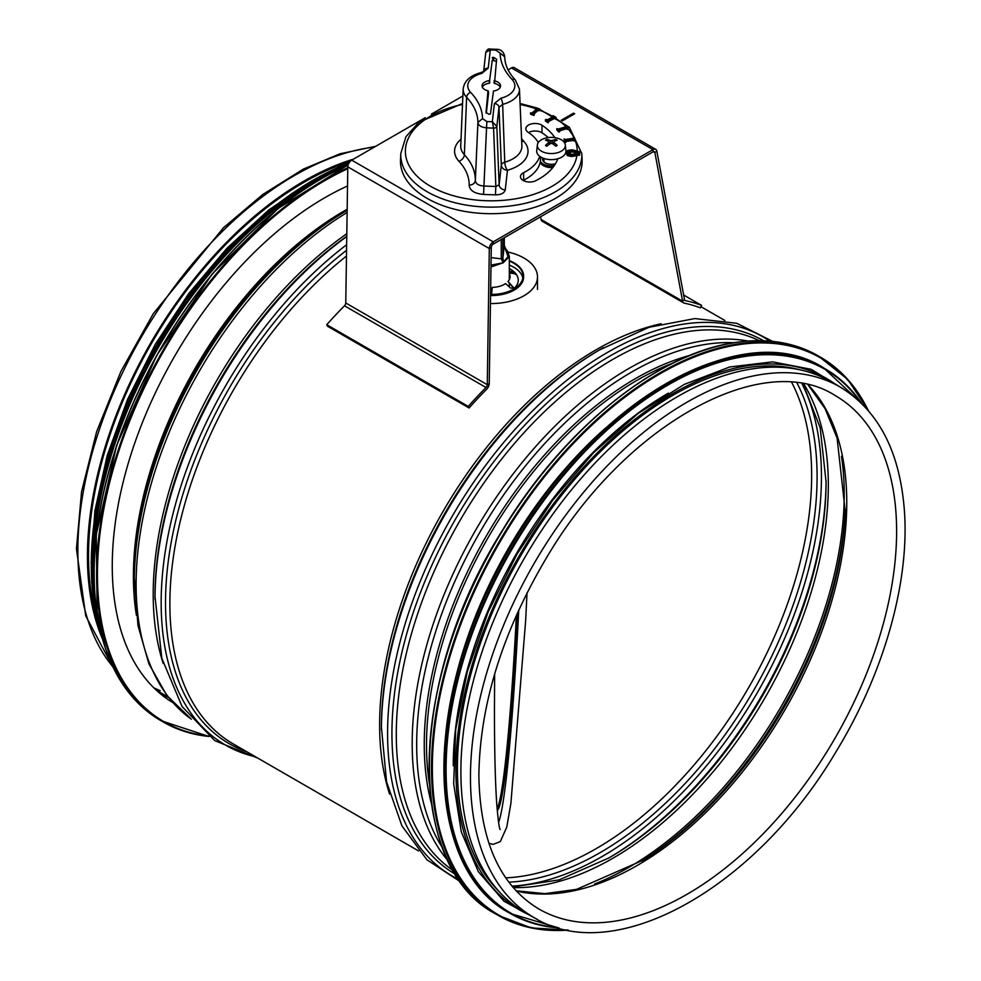 <?xml version="1.0" encoding="UTF-8"?>
<svg xmlns="http://www.w3.org/2000/svg" width="981" height="981" viewBox="0 0 981 981"><rect width="100%" height="100%" fill="white"/><g stroke="black" fill="none" stroke-linecap="round" stroke-linejoin="round"><path stroke-width="1.47" d="M96.567 618.251A304.723 175.93 -60 0 1 88.523 555.54A304.723 175.93 -60 0 1 350.131 161.46M134.311 577.38L134.311 581.758A304.453 175.783 -60 0 1 347.151 210.302L345.803 211.062A299.095 172.681 -60 0 0 134.311 577.38L137.978 625.51L148.904 663.843L166.856 695.48L191.344 719.22M346.771 236.213A308.071 177.868 -60 0 0 155.01 596.656L155.01 599.17A311.149 179.646 -60 0 1 346.759 236.519M772.648 341.4L736.743 323.289L694.806 318.58L649.017 327.286L599.256 350.07A308.071 177.868 -60 0 0 381.425 727.375L381.425 729.889A311.149 179.646 -60 0 1 601.427 348.807L601.427 348.807A311.149 179.646 -60 0 1 603.389 347.691M101.877 637.625A306.268 176.825 -60 0 1 87.432 556.166A306.268 176.825 -60 0 1 353.552 159.094M533.897 917.505L524.308 911.974A306.268 176.825 -60 0 1 460.886 771.777A306.268 176.825 -60 0 1 594.572 463.559A306.268 176.825 -60 0 1 830.576 381.511L840.153 387.041C879.013 410.757 900.484 452.744 904.556 512.977C909.154 584.59 883.145 674.769 835.873 751.986C755.333 888.443 614.339 967.732 533.897 917.505A306.268 176.825 -60 0 1 470.463 777.308A306.268 176.825 -60 0 1 604.149 469.09A306.268 176.825 -60 0 1 840.153 387.041M605.436 428.157A304.723 175.93 120 0 0 452.131 693.69M668.392 393.111A304.723 175.93 120 0 0 453.259 765.72M799.993 369.812A304.723 175.93 120 0 0 520.506 556.141A304.723 175.93 120 0 0 498.888 891.337M168.303 697.332A300.726 173.625 -60 0 1 162.037 695.112M172.705 702.555A300.726 173.625 -60 0 1 133.624 446.367A300.726 173.625 -60 0 1 347.519 185.998M561.181 120.295L573.578 113.134L574.658 113.759L562.138 120.994M573.578 113.134L573.578 114.397M683.659 295.023L701.587 305.385L700.336 307.85A306.268 176.825 120 0 0 684.235 303.129A5.543 3.201 -60 0 1 683.671 302.908A5.543 3.201 -60 0 1 682.592 301.192L654.891 152.607A2.771 1.594 120 0 0 654.352 151.748A2.771 1.594 120 0 0 652.966 151.883L493.235 244.11A2.771 1.594 120 0 0 491.273 247.47L489.237 383.583A5.543 3.201 -60 0 1 486.674 389.224A306.268 176.825 120 0 0 469.077 407.973L468.244 406.416L326.734 324.711A309.027 178.419 -60 0 1 344.49 305.802A2.771 1.594 120 0 0 345.766 302.982L347.801 166.856A5.543 3.201 -60 0 1 351.725 160.148L425.264 117.695M542.726 221.424A5.543 3.201 -60 0 1 542.162 221.216A5.543 3.201 -60 0 1 541.095 219.499L540.58 216.776M701.587 305.385A309.027 178.419 120 0 0 685.339 300.615A2.771 1.594 -60 0 1 685.057 300.505A2.771 1.594 -60 0 1 684.517 299.659L656.816 151.062A5.543 3.201 120 0 0 655.737 149.357A5.543 3.201 120 0 0 652.966 149.627L493.235 241.853A5.543 3.201 120 0 0 489.311 248.561L487.275 384.675A2.771 1.594 -60 0 1 486 387.495A309.027 178.419 120 0 0 468.244 406.416M431.346 114.176L462.873 95.979M508.097 69.872L511.457 67.922A5.543 3.201 -60 0 1 514.228 67.652L655.737 149.357M469.077 407.973L327.568 326.268L326.734 324.711M578.177 153.992L578.25 153.171L579.648 153.208L579.563 154.042L578.177 153.992L578.177 155.256L579.563 155.292L579.563 154.042M579.648 153.208L579.563 155.292M578.336 152.3L578.422 151.466L579.808 151.515L578.336 153.171M579.808 151.515L579.648 153.6M579.734 153.6L579.734 152.349M496.386 61.3L492.254 60.319L489.237 83.226A9.123 5.273 -0 0 0 482.394 87.235M489.715 82.907L489.617 80.344L489.237 83.226M486.024 112.692L487.998 90.828A9.234 5.334 180 0 1 482.076 85.985A9.234 5.334 180 0 1 489.139 80.663M489.617 80.344L492.254 60.319M492.903 59.988L492.805 57.401L492.155 57.732M492.769 57.401L493.737 57.438L493.615 60.013M500.224 87.235A9.123 5.273 -0 0 0 494.51 83.422L496.607 59.252L493.737 57.438M486.012 112.374L488.881 114.262L490.463 113.955L493.468 91.037A9.234 5.334 180 0 0 500.543 85.985A9.234 5.334 180 0 0 494.62 80.871L494.105 83.066L494.216 80.528M487.998 90.828L488.501 93.649L486.306 113.244M488.501 93.649L488.391 91.147M520.347 103.336L520.126 104.979M533.958 114.201L530.513 112.913L532.229 112.803L536.84 108.719L535.7 108.29L536.288 107.763L539.746 109.063L538.017 109.161L533.419 113.256L534.547 113.673L533.958 115.464L530.513 114.164L530.513 112.913M534.547 113.673L533.958 115.464M539.746 109.063L539.158 110.841L538.017 110.412L534.412 113.624M538.017 110.412L538.017 109.161M539.158 110.841L539.158 109.59M535.847 109.602L535.7 108.29M548.171 121.558L545.399 119.805L546.196 119.375L547.116 119.952L553.345 116.665L552.438 116.089L553.235 115.66L556.019 117.413L554.302 117.266L548.06 120.553L548.98 121.129L548.171 122.809L545.399 121.055L545.399 119.805M548.98 121.129L548.171 122.809M556.019 117.413L556.019 118.676L554.302 118.517L548.98 121.325M554.302 118.517L554.302 117.266M555.209 119.093L555.209 117.843M552.438 117.144L552.438 116.089M558.729 130.731L556.803 128.634L558.397 129.026L565.865 126.757L565.24 126.059L566.196 125.764L568.122 127.873L566.528 127.469L559.06 129.75L559.685 130.436L558.729 130.731L558.729 131.994L556.803 129.897L556.803 128.634M559.685 130.436L559.685 131.699L558.729 131.994M568.122 127.873L568.122 129.124L566.528 128.732L559.685 130.816M566.528 128.732L566.528 127.469M567.165 129.418L567.165 128.168M565.24 126.941L565.24 126.059M564.933 141.154L563.989 138.836L565.35 139.461L573.578 138.333L573.272 137.573L574.326 137.438L575.271 139.743L573.91 139.13L565.681 140.246L564.933 142.404L563.989 138.836M565.988 141.006L565.988 142.27L564.933 142.404M575.271 139.743L575.271 141.006L573.91 140.393L565.988 141.46M573.91 140.393L573.91 139.13M574.216 141.141L574.216 139.891M573.272 138.382L573.272 137.573M574.731 153.992L571.469 154.385L567.349 152.398L571.837 150.669L574.989 151.27L575.957 152.668L574.731 153.992M575.957 153.931L574.989 152.533L571.837 151.932L567.349 153.649M575.553 154.63L571.396 155.231L567.386 154.373L566.123 152.349L567.766 150.424L571.911 149.823L575.933 150.694L577.184 152.705L575.553 155.893L571.396 156.494L567.386 155.623L566.123 152.729M577.184 153.772L577.184 152.509L577.049 154.495L575.553 155.893M566.123 153.612L566.123 152.349M557.748 158.799A67.738 39.105 180 0 1 535.749 180.712A9.234 5.334 180 0 1 525.865 181.546A9.234 5.334 180 0 1 520.457 176.69A9.234 5.334 180 0 1 523.633 172.668A49.258 28.437 -0 0 0 539.758 156.359M538.25 142.588A49.258 28.437 -0 0 0 528.17 132.337A9.234 5.334 180 0 1 525.841 128.805A9.234 5.334 180 0 1 531.8 123.814A9.234 5.334 180 0 1 541.99 125.261A67.738 39.105 180 0 1 554.829 137.647M488.231 68.13L490.279 49.933L495.773 50.129L500.065 53.048C500.322 62.367 504.283 71.123 511.947 79.326A23.532 13.587 180 0 1 500.788 98.284L494.387 103.569L492.339 121.767L493.578 128.119A3.078 1.68 -2.2 0 0 496.84 126.463L492.339 121.767L486.846 121.558L482.554 118.64C482.296 109.32 478.336 100.565 470.659 92.373A23.532 13.587 180 0 1 481.818 73.416L488.231 68.13A4.623 3.765 -173.6 0 0 483.67 71.196L485.779 52.3L490.279 49.933L489.544 49.05M495.773 50.129L495.957 49.295C500.629 49.124 503.535 51.453 504.688 56.309L504.688 56.309M500.065 53.048L504.675 56.763L504.675 56.015M511.947 79.326A4.623 3.311 -43.5 0 1 515.295 79.915C509.58 73.771 506.171 67.431 505.08 60.896L504.749 58.21M500.788 98.284A4.623 1.521 75.7 0 1 502.652 104.354A28.142 16.248 -0 0 0 519.452 89.087L515.307 79.915M494.387 103.569A4.623 3.765 6.4 0 1 498.986 107.383L502.652 104.354L504.761 162.208A6.156 3.433 -2.3 0 0 501.328 165.176L499.121 184.82L495.846 186.488L483.964 186.034C478.569 185.642 475.699 183.827 475.331 180.59L475.344 180.369C475.393 171.307 471.726 162.748 464.369 154.704A6.156 4.427 -42.9 0 1 458.949 161.24C465.791 168.707 469.212 176.666 469.2 185.115C472.83 184.906 474.878 183.324 475.344 180.381L477.919 122.6M486.846 121.558L486.551 127.861L493.578 128.119L495.846 186.488L495.442 194.876C501.07 194.765 504.332 193.11 505.252 189.909A6.156 5.015 6.4 0 1 499.121 184.82L496.84 126.463L498.986 107.383L501.328 165.176A6.156 5.015 6.4 0 0 507.471 170.253A36.738 21.214 -0 0 0 523.67 141.178L521.573 138.762M482.554 118.64L477.919 122.404C478.287 125.47 481.168 127.297 486.551 127.861L483.559 194.434L495.442 194.876M475.331 180.639L477.931 122.184C477.661 113.355 473.884 105.053 466.613 97.291L464.369 154.704A30.583 17.658 180 0 1 460.739 145.924L463.167 89.087A28.142 16.248 -0 0 0 466.613 97.291A4.623 3.311 136.5 0 1 470.659 92.373M481.818 73.416A4.623 1.521 -104.3 0 0 480.69 72.704A4.623 1.521 -104.3 0 0 480.678 72.704C469.985 75.635 464.148 81.092 463.167 89.087M581.831 153.551L582.101 159.964A90.828 52.434 180 0 1 485.423 213.588A90.828 52.434 180 0 1 400.506 159.964L400.788 153.551A90.546 52.275 -0 0 0 485.436 207.016A90.546 52.275 -0 0 0 581.831 153.551L569.36 127.272L538.348 108.535M523.155 180.467A9.234 5.334 180 0 1 523.633 180.21A49.258 28.437 -0 0 0 540.568 158.75L540.568 156.911M528.526 132.582A9.234 5.334 180 0 1 541.99 132.803A67.738 39.105 180 0 1 548.269 137.585M490.978 266.979L503.192 262.798L491.003 265.115M505.08 248.058L508.048 256.593L503.511 262.062L502.897 257.991L504.295 245.569A1.545 0.883 0 0 0 504.295 245.52L504.295 237.721L504.295 245.581L505.914 249.346C506.895 249.542 508.035 251.958 509.323 256.593L503.192 262.798L501.266 258.825A1.545 0.883 0 0 0 502.897 257.991L502.897 238.53M501.266 239.474L501.266 258.825L491.125 257.635M505.031 247.935L504.295 245.52A1.545 0.883 0 0 0 504.295 245.458M555.172 140.957L555.859 139.461A24.623 16.113 118.1 0 0 552.07 140.565L550.611 140.565A24.623 16.113 -118.1 0 0 546.834 139.461L547.521 140.957M546.834 139.461A7.37 4.255 0 0 0 545.522 140.222A24.623 12.164 58.4 0 1 548.808 141.595L548.808 142.441A24.623 14.641 113 0 0 545.522 145.433L545.522 145.433A7.37 4.255 0 0 0 546.834 146.181A24.623 13.636 -53.2 0 1 550.611 143.484L552.07 143.484A24.623 13.636 53.2 0 1 555.859 146.181A7.37 4.255 0 0 0 557.159 145.433A24.623 14.641 -113 0 0 553.873 142.441L553.873 141.595A24.623 12.164 -58.4 0 1 557.159 140.222A7.37 4.255 0 0 0 555.859 139.461M555.577 146.095L556.828 145.396A6.879 3.973 180 0 1 555.7 146.059M553.713 144.563L553.873 141.595M548.808 141.595L548.98 144.563M561.255 139.756A14.016 8.093 180 0 1 565.326 144.98A14.016 8.093 180 0 1 551.347 153.563A14.016 8.093 180 0 1 537.355 144.98A14.016 8.093 180 0 1 546.38 137.916A14.016 8.093 180 0 1 561.255 139.756M565.326 144.98L565.939 150.682A14.629 8.449 180 0 1 551.347 159.645A14.629 8.449 180 0 1 536.742 150.682L537.355 144.98M540.163 162.405A11.551 6.671 0 0 0 543.18 165.47L543.609 165.728A10.926 6.315 0 0 0 552.867 167.506M543.609 165.728L543.18 165.47A11.551 6.671 0 0 0 552.99 167.359M540.372 161.313A11.551 6.671 0 0 0 543.18 163.962A11.551 6.671 0 0 0 554.216 165.703M542.836 158.076A8.743 5.052 0 0 0 542.603 159.253A8.743 5.052 0 0 0 545.166 162.821A8.743 5.052 0 0 0 555.491 163.692M509.323 260.639A32.324 18.664 180 0 1 523.633 276.139L523.633 276.9A32.324 18.664 180 0 1 490.549 295.563M507.937 252.019A46.181 26.659 180 0 1 537.49 276.9A46.181 26.659 180 0 1 490.439 303.558M491.555 294.447L492.254 287.396A18.762 10.828 180 0 0 505.62 283.595L510.598 288.12L513.946 287.85M509.323 273.54A18.762 10.828 180 0 1 510.034 277.28A18.762 10.828 180 0 1 508.661 280.701A18.762 10.828 180 0 1 508.011 281.522L513.946 287.96M509.323 268.598A26.941 15.549 180 0 1 518.189 281.179A26.941 15.549 180 0 1 512.523 289.751M509.323 274.655A18.467 10.668 180 0 1 509.74 277.721A18.467 10.668 180 0 1 508.526 280.885M513.946 288.524L508.011 281.522M515.54 274.337L512.438 272.35L509.323 271.725M523.633 276.139A32.324 18.664 180 0 1 523.572 277.353A32.324 18.664 180 0 1 490.561 294.803M509.323 265.103A31.711 18.308 180 0 1 522.824 278.15M509.323 273L515.54 273.76L512.438 271.786L509.323 271.148M509.323 261.081A31.711 18.308 180 0 1 523.02 276.139A31.711 18.308 180 0 1 522.947 277.329A31.711 18.308 180 0 1 490.574 294.447M518.753 610.023A286.624 15.156 -87.9 0 1 498.593 822.421M516.411 615.197A271.222 14.347 -87.9 0 1 497.122 808.847M517.809 612.095A271.222 14.347 -87.9 0 1 497.269 810.551M136.408 615.295A298.199 172.166 -60 0 1 133.416 576.129A298.199 172.166 -60 0 1 347.176 209.26M191.295 719.171A306.268 176.825 -60 0 1 136.114 584.271A306.268 176.825 -60 0 1 347.127 212.472M163.165 663.352A306.268 176.825 -60 0 1 153.208 594.143A306.268 176.825 -60 0 1 346.808 233.711M255.501 756.78A311.149 179.646 -60 0 1 161.166 602.726A311.149 179.646 -60 0 1 346.636 244.735M246.869 751.802A308.071 177.868 -60 0 1 165.519 602.726A308.071 177.868 -60 0 1 346.563 250.278M418.593 850.944L233.306 743.966A306.268 176.825 -60 0 1 169.872 603.769A306.268 176.825 -60 0 1 346.465 256.041M389.58 794.07A306.268 176.825 -60 0 1 379.622 724.861A306.268 176.825 -60 0 1 661.096 323.779M458.961 879.54A311.149 179.646 -60 0 1 387.581 733.445A311.149 179.646 -60 0 1 527.852 415.674A311.149 179.646 -60 0 1 769.803 341.13M455.54 874.353A308.071 177.868 -60 0 1 391.934 733.445A308.071 177.868 -60 0 1 526.282 423.547A308.071 177.868 -60 0 1 763.61 340.775M453.32 870.662A306.268 176.825 -60 0 1 396.287 734.475A306.268 176.825 -60 0 1 525.718 430.818A306.268 176.825 -60 0 1 759.294 340.689M448.059 860.791A306.268 176.825 -60 0 1 412.179 743.659A306.268 176.825 -60 0 1 526.159 457.624A306.268 176.825 -60 0 1 748.123 341.069M442.431 847.731A304.368 175.722 -60 0 1 416.667 744.702A304.368 175.722 -60 0 1 733.984 342.725M431.37 803.329A298.898 172.57 -60 0 1 424.246 744.604A298.898 172.57 -60 0 1 690.011 355.343M429.47 784.187A297.954 172.018 -60 0 1 426.49 745.131A297.954 172.018 -60 0 1 672.488 363.264M112.705 666.553A306.268 176.825 -60 0 1 77.855 550.635A306.268 176.825 -60 0 1 374.435 147.04M791.753 382.48A304.723 175.93 -60 0 1 748.54 687.791A304.723 175.93 -60 0 1 505.742 877.872M797.001 383.007A306.979 177.23 -60 0 1 753.518 690.661A306.979 177.23 -60 0 1 508.82 882.152M802.017 383.743A310.057 179.008 -60 0 1 757.234 692.807A310.057 179.008 -60 0 1 511.959 886.125M826.063 480.653A310.057 179.008 -60 0 1 607.913 858.498M803.059 383.927L820.177 427.716L826.063 481.904A306.979 177.23 -60 0 1 609.005 857.872L559.133 879.871L512.646 886.947M803.893 384.074A304.723 175.93 -60 0 1 765.205 697.417A304.723 175.93 -60 0 1 513.198 887.584M841.49 456.312A304.723 175.93 -60 0 1 594.547 884.028M845.279 509.102A303.301 175.109 -60 0 1 642.163 860.913M808.136 384.969L825.046 408.599L837.1 438.053L845.217 511.187A297.832 171.957 -60 0 1 643.928 859.822L576.546 889.362L545.007 893.642L516.08 890.809M808.356 385.018A296.409 171.135 -60 0 1 785.376 709.055A296.409 171.135 -60 0 1 516.251 890.981M835.223 395.576A296.409 171.135 -60 0 1 835.223 737.847A296.409 171.135 -60 0 1 538.814 908.97C499.893 885.475 479.905 840.913 478.875 775.297C479.856 705.081 502.113 633.064 545.644 559.244C624.051 424.626 762.58 348.5 835.223 395.576M656.755 371.922A321.658 185.703 120 0 0 429.102 766.247M495.846 914.022C404.528 866.824 408.047 679.575 502.579 530.047C563.572 428.795 657.135 353.381 735.443 342.492C766.799 337.82 794.352 342.271 818.117 355.833A322.271 186.059 120 0 0 495.846 541.892A322.271 186.059 120 0 0 495.846 914.022L498.262 915.42A322.271 186.059 120 0 0 568.183 930.123M868.222 410.426A322.271 186.059 120 0 0 820.533 357.231A322.271 186.059 120 0 0 498.262 543.29A322.271 186.059 120 0 0 498.262 915.42L531.126 927.891L568.44 930.172M867.609 409.727A321.694 185.728 120 0 0 498.986 543.707A321.694 185.728 120 0 0 567.263 929.951M666.124 383.608A313.957 181.264 120 0 0 443.903 768.503M509.053 912.759C431.456 871.471 421.989 725.462 487.716 589.777C562.579 422.59 733.616 309.322 823.623 367.9A314.57 181.62 120 0 0 509.053 549.519A314.57 181.62 120 0 0 509.053 912.759L510.402 913.544A314.57 181.62 120 0 0 558.876 927.952M861.698 403.461A314.57 181.62 120 0 0 824.972 368.684A314.57 181.62 120 0 0 510.402 550.304A314.57 181.62 120 0 0 510.402 913.544L559.072 928.014M860.582 402.382A314.018 181.301 120 0 0 511.113 550.709A314.018 181.301 120 0 0 557.392 927.523M835.714 384.478A306.881 177.181 120 0 0 519.427 555.516A306.881 177.181 120 0 0 529.458 914.942M208.524 736.044A321.658 185.703 -60 0 1 108.916 485.534A321.658 185.703 -60 0 1 347.777 168.695M209.076 736.473A322.271 186.059 -60 0 1 163.324 722.053A322.271 186.059 -60 0 1 118.676 448.734A322.271 186.059 -60 0 1 347.789 167.726M209.125 736.523L160.909 720.655A322.271 186.059 -60 0 1 116.849 445.582A322.271 186.059 -60 0 1 348.083 165.115M94.434 585.853A321.694 185.728 -60 0 1 333.209 172.288M94.335 587.276A313.957 181.264 -60 0 1 334.386 171.491M97.107 614.498A314.57 181.62 -60 0 1 348.329 164.391M102.367 638.754A314.57 181.62 -60 0 1 349.15 162.76M92.116 586.466A314.018 181.301 -60 0 1 332.571 169.971M684.517 299.659L682.592 301.192L541.095 219.499M656.816 151.062L654.891 152.607L653.346 151.712M511.457 67.922L652.966 149.627L652.966 151.883M351.725 160.148L493.235 241.853L493.235 244.11M347.801 166.856L489.311 248.561L491.273 247.47M345.766 302.982L487.275 384.675L489.237 383.583M344.49 305.802L486 387.495M574.989 152.533L574.989 151.27M571.837 151.932L571.837 150.669M571.396 156.494L571.396 155.231M567.386 155.623L567.386 154.373M577.049 154.495A85.936 49.614 180 0 1 497.293 200.7A85.936 49.614 180 0 1 407.189 161.338A85.936 49.614 180 0 1 462.505 104.464M520.347 104.513A85.936 49.614 180 0 1 535.7 108.732M539.746 110.228A85.936 49.614 180 0 1 552.438 116.334M556.019 118.566A85.936 49.614 180 0 1 565.35 126.022M568.122 128.965A85.936 49.614 180 0 1 573.897 137.499M575.271 140.651A85.936 49.614 180 0 1 577.184 152.95M505.252 189.909L507.471 170.253A6.156 2.207 -105.8 0 1 504.761 162.208A30.583 17.658 180 0 0 521.88 145.924L519.452 89.087M469.2 185.115C469.617 190.461 474.399 193.576 483.559 194.434M461.021 139.204A36.738 21.214 -0 0 0 458.949 161.24M523.67 141.178A6.156 4.427 -42.9 0 1 521.684 141.436M541.99 125.261L541.99 132.803M523.633 172.668L523.633 180.21M555.504 139.829A6.879 3.973 180 0 1 556.57 140.406M546.123 140.406A6.879 3.973 180 0 1 547.19 139.829M546.981 146.059A6.879 3.973 180 0 1 545.865 145.396M552.07 140.565L552.278 143.606M550.611 140.565L550.402 143.606M167.984 696.939L156.359 690.219M155.01 596.656L161.828 658.312L182.049 706.492L214.741 740.618L257.758 758.08M724.861 320.48L700.937 306.673M381.425 727.375L386.575 781.857L401.928 825.867L426.968 859.834L460.604 881.87M113.036 667.227L85.727 615.884L76.444 548.673L81.558 491.739L96.629 431.714L120.933 371.407L153.33 313.613L223.447 227.776L262.822 194.446L303.313 169.124L340.113 153.759L375.711 146.304M818.117 355.833L847.768 379.451L868.393 410.634M823.623 367.9L861.833 403.596M843.464 389.04L811.128 369.297L772.611 361.854L729.668 366.98L684.223 384.417L638.251 413.357L593.775 452.511L552.757 500.138L517.012 554.118L488.121 612.07L467.385 671.409L455.724 729.496L453.651 783.782L461.278 831.851L478.299 871.606L504.013 901.245L537.269 919.381M160.234 690.685L153.894 687.877M348.145 164.918L278.052 208.499L212.117 274.128L156.58 355.613L116.702 445.215L96.261 534.473L97.18 614.94L105.715 649.459L119.412 679.036L137.953 702.96L160.909 720.655M349.273 162.552L292.228 193.306L236.605 240.063L186.047 299.757L143.888 368.451L112.889 441.634L95.083 514.485L91.662 582.236L102.846 640.446M91.135 563.131L94.899 510.831L107.211 455.503L127.567 399.328L155.17 344.539L188.744 293.564L227.077 248.132L268.659 210.044L311.872 180.798M542.162 221.216L683.671 302.908M495.945 49.295L489.556 49.05C488.33 48.584 487.079 49.663 485.779 52.3L483.658 71.196M480.678 72.717L483.633 71.38M504.823 59.118L504.7 56.273M462.554 103.508L418.912 122.196L405.889 136.788L400.788 153.551M536.251 107.8L520.347 103.569M509.323 256.581L509.323 279.389M509.323 283.276L509.323 286.955M543.952 158.493L543.952 161.951M547.116 146.095L545.828 145.347M553.603 141.951L553.345 144.305M549.09 141.951L549.335 144.305M537.49 289.469L537.49 276.9M494.645 673.972L494.449 710.048C494.473 750.686 495.233 781.992 496.754 803.979C498.041 819.54 499.157 828.087 500.126 829.607M488.918 843.353L493.087 844.359L500.261 841.661L506.748 827.191L510.893 803.39L525.632 620.838L527.018 592.904"/></g></svg>
